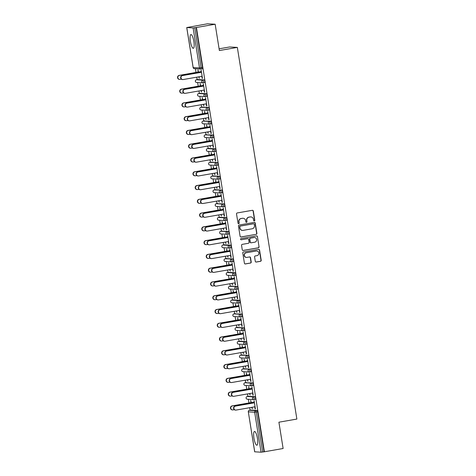 <?xml version="1.0" encoding="UTF-8"?>
<svg xmlns="http://www.w3.org/2000/svg" width="476" height="476" viewBox="0 0 476 476"><rect width="100%" height="100%" fill="white"/><g stroke="black" fill="none" stroke-linecap="round" stroke-linejoin="round"><path stroke-width="0.71" d="M254.303 220.947A0.613 0.595 93.2 0 0 254.791 220.239L253.315 211.035A0.881 0.851 93.2 0 0 252.34 210.315L237.226 212.95A0.881 0.851 93.2 0 0 236.524 213.962L238 223.167A0.613 0.595 93.2 0 0 238.684 223.672A0.613 0.595 93.2 0 0 239.172 222.964L238.982 221.774A2.814 2.725 93.2 0 1 241.225 218.532L242.486 218.311A2.814 2.725 93.2 0 1 245.616 220.614L245.806 221.81A0.613 0.595 93.2 0 0 246.491 222.31A0.613 0.595 93.2 0 0 246.984 221.602L246.794 220.412A2.814 2.725 93.2 0 1 249.037 217.169L250.293 216.949A2.814 2.725 93.2 0 1 253.422 219.252L253.619 220.447A0.613 0.595 93.2 0 0 254.303 220.947M254.059 220.941A0.613 0.595 93.2 0 0 254.571 220.227L253.095 211.023A0.881 0.851 93.2 0 0 252.417 210.303M238.44 223.666A0.613 0.595 93.2 0 0 238.952 222.952L238.982 221.774M246.253 222.304A0.613 0.595 93.2 0 0 246.758 221.59L246.794 220.412M257.451 438.438A6.985 1.708 -99.9 0 0 254.505 431.458A6.985 1.708 -99.9 0 0 253.958 438.241A6.985 1.708 -99.9 0 0 256.903 445.221A6.985 1.708 -99.9 0 0 257.451 438.438M193.875 41.525A6.985 1.708 -99.9 0 0 190.93 34.552A6.985 1.708 -99.9 0 0 190.382 41.329A6.985 1.708 -99.9 0 0 193.327 48.308A6.985 1.708 -99.9 0 0 193.875 41.525M255.291 261.33A0.881 0.851 93.2 0 0 256.267 262.05L260.509 261.306A0.881 0.851 93.2 0 0 261.205 260.295L259.569 250.073A0.881 0.851 93.2 0 0 258.593 249.353L243.48 251.988A0.881 0.851 93.2 0 0 242.778 253L244.414 263.228A0.881 0.851 93.2 0 0 245.396 263.948L250.513 263.05A0.881 0.851 93.2 0 0 251.215 262.038L250.513 257.665A0.881 0.851 93.2 0 0 249.537 256.945L246.996 257.385A2.35 2.279 93.2 0 1 244.355 255.201A2.35 2.279 93.2 0 1 246.253 252.75L256.201 251.013A2.35 2.279 93.2 0 1 258.849 253.196A2.35 2.279 93.2 0 1 256.945 255.648L255.291 255.939A0.881 0.851 93.2 0 0 254.589 256.951L255.291 261.33M186.77 27.566L193.179 67.562L199.509 67.913L193.107 27.923L186.729 27.554L207.482 23.8L215.164 24.228L219.376 50.539L237.34 47.404L296.869 419.064L278.906 422.2L283.119 448.505L264.388 451.778L196.427 27.501L194.726 27.721L201.128 67.711L202.496 67.473L196.094 27.477M215.164 24.228L196.427 27.501M256.189 234.359A0.881 0.851 93.2 0 0 256.891 233.347L255.255 223.119A0.881 0.851 93.2 0 0 254.273 222.399L239.16 225.035A0.881 0.851 93.2 0 0 238.458 226.052L240.1 236.274A0.881 0.851 93.2 0 0 241.076 236.994L255.969 234.347A0.881 0.851 93.2 0 0 256.665 233.335L255.029 223.107A0.881 0.851 93.2 0 0 254.351 222.393M257.409 236.596L259.051 246.824A0.881 0.851 93.2 0 1 258.349 247.835L243.236 250.471A0.881 0.851 93.2 0 1 242.254 249.751L241.558 245.372A0.881 0.851 93.2 0 1 242.254 244.361L248.389 243.29A0.881 0.851 93.2 0 0 249.085 242.278L248.621 239.374A0.881 0.851 93.2 0 0 247.645 238.655L241.261 239.767A0.613 0.595 93.2 0 1 240.57 239.196A0.613 0.595 93.2 0 1 241.07 238.553L256.433 235.876A0.881 0.851 93.2 0 1 257.409 236.596L259.051 246.824M237.34 47.404L229.658 46.975L219.097 48.814M193.107 27.923L194.726 27.721M264.388 451.778L261.062 452.2L254.725 451.807M250.114 410.175L249.716 407.694M248.96 402.958L248.365 399.257M247.907 396.407L247.514 393.926M246.752 389.19L246.157 385.489M245.705 382.633L245.307 380.151M244.545 375.415L243.956 371.714M243.498 368.864L243.099 366.383M242.344 361.647L241.749 357.94M241.29 355.09L240.892 352.609M240.136 347.873L239.541 344.172M239.083 341.322L238.69 338.835M237.929 334.104L237.334 330.398M236.881 327.548L236.483 325.066M235.721 320.33L235.132 316.629M234.674 313.773L234.275 311.292M233.52 306.556L232.925 302.855M232.466 300.005L232.068 297.524M231.312 292.788L230.717 289.081M230.259 286.231L229.866 283.75M229.105 279.013L228.51 275.312M228.058 272.462L227.659 269.981M226.897 265.245L226.308 261.538M225.85 258.688L225.451 256.207M224.696 251.471L224.101 247.77M223.643 244.914L223.244 242.433M222.488 237.697L221.893 233.996M221.435 231.146L221.042 228.664M220.281 223.928L219.692 220.227M219.234 217.371L218.835 214.89M218.073 210.154L217.484 206.453M217.026 203.603L216.628 201.122M215.872 196.386L215.277 192.679M214.819 189.829L214.42 187.348M213.665 182.611L213.07 178.911M212.617 176.06L212.219 173.573M211.457 168.843L210.868 165.136M210.41 162.286L210.011 159.805M209.256 155.069L208.661 151.368M208.202 148.512L207.804 146.031M207.048 141.295L206.453 137.594M205.995 134.744L205.602 132.263M204.841 127.526L204.246 123.819M203.793 120.969L203.395 118.488M202.633 113.752L202.044 110.051M201.586 107.201L201.187 104.72M200.432 99.984L199.837 96.277M199.379 93.427L198.98 90.946M198.224 86.21L197.629 82.509M197.171 79.653L196.778 77.171M196.017 72.435L195.422 68.734M198.07 72.078L198.004 69.889L198.361 72.096M201.211 72.316L201.14 70.061L202.473 78.385M198.825 76.814L199.337 78.207M199.057 78.26L199.105 76.767M201.848 76.291L202.193 78.433M254.892 396.651A1.345 0.327 80.1 0 1 255.439 397.995A1.345 0.327 80.1 0 1 255.332 399.299A1.345 0.327 80.1 0 1 255.315 399.299L253.982 399.531A1.345 0.327 80.1 0 1 253.946 399.537A1.345 1.303 93.2 0 1 253.66 399.554A1.345 1.345 0 0 0 253.964 399.537A1.345 0.327 80.1 0 0 254.071 398.233A1.345 0.327 -99.9 0 0 253.524 396.889L254.892 396.651L248.555 396.294L247.187 396.532L253.524 396.889A1.345 1.303 -86.8 0 0 252.453 398.436A1.345 1.303 93.2 0 0 253.66 399.554L247.324 399.197A1.345 1.303 93.2 0 1 246.116 398.085A1.345 1.303 -86.8 0 1 247.187 396.532A1.345 0.327 80.1 0 0 247.169 396.538A1.345 0.327 80.1 0 1 247.169 396.538A1.345 1.345 0 0 0 247.324 399.197M247.169 396.538L248.537 396.294A1.345 0.327 80.1 0 1 248.537 396.294A1.345 0.327 80.1 0 1 248.555 396.294M250.763 410.068L249.394 410.306A1.345 0.327 80.1 0 0 249.376 410.306A1.345 0.327 80.1 0 1 249.376 410.306L250.745 410.068A1.345 0.327 80.1 0 1 250.745 410.068A1.345 0.327 80.1 0 1 250.763 410.068L257.099 410.419A1.345 0.327 80.1 0 1 257.647 411.764L256.278 412.002L262.681 451.998M264.049 451.754L257.647 411.764M202.496 67.473A1.345 0.327 80.1 0 1 202.395 68.776A1.345 0.327 80.1 0 1 202.371 68.776L201.045 69.008M249.561 393.569L250.084 395.026L249.84 393.515M249.097 388.85L248.74 386.637L248.805 388.832M251.947 389.065L251.875 386.815L253.208 395.134M252.583 393.039L252.929 395.181M244.111 368.757A1.345 0.327 80.1 0 1 244.129 368.751A1.345 0.327 80.1 0 1 244.146 368.751L250.477 369.108A1.345 0.327 80.1 0 1 251.025 370.447A1.345 0.327 80.1 0 1 250.923 371.756A1.345 0.327 80.1 0 1 250.906 371.756L249.573 371.988M245.152 366.026L245.67 367.484L245.432 365.973M244.682 361.302L244.039 359.077L244.39 361.29M247.532 361.522L247.46 359.273L248.793 367.591M248.169 365.497L248.514 367.639M239.696 341.215A1.345 0.327 80.1 0 1 239.714 341.209L246.068 341.566A1.345 0.327 80.1 0 1 246.616 342.904A1.345 0.327 80.1 0 1 246.508 344.213A1.345 0.327 80.1 0 1 246.491 344.213L245.158 344.445M238.327 341.453A1.345 0.327 80.1 0 1 238.345 341.447A1.345 1.345 0 0 0 238.5 344.112A1.345 1.303 93.2 0 1 237.292 342.994A1.345 1.303 -86.8 0 1 238.363 341.447L239.714 341.209A1.345 0.327 80.1 0 1 239.731 341.209L238.363 341.447L244.7 341.804L246.068 341.566M240.737 338.478L241.261 339.935L241.017 338.43M240.273 333.759L239.916 331.552L239.981 333.741M243.123 333.979L243.052 331.724L244.384 340.048M243.76 337.954L244.105 340.096M241.653 314.017A1.345 0.327 80.1 0 1 242.207 315.362A1.345 0.327 80.1 0 1 242.1 316.665A1.345 0.327 80.1 0 1 242.082 316.671L240.749 316.903A1.345 0.327 80.1 0 1 240.713 316.909A1.345 1.303 93.2 0 1 240.422 316.921A1.345 1.345 0 0 0 240.731 316.903A1.345 0.327 80.1 0 0 240.838 315.6A1.345 0.327 -99.9 0 0 240.285 314.261L241.653 314.017L233.954 313.904L240.285 314.261A1.345 1.303 -86.8 0 0 239.214 315.808A1.345 1.303 93.2 0 0 240.422 316.921L234.091 316.57A1.345 1.303 93.2 0 1 232.883 315.451A1.345 1.303 -86.8 0 1 233.954 313.904A1.345 0.327 80.1 0 0 233.936 313.904A1.345 1.345 0 0 0 234.091 316.57M236.328 310.935L236.846 312.393L236.608 310.887M235.858 306.217L235.507 304.009L235.566 306.199M238.714 306.437L238.637 304.182L239.969 312.506M239.345 310.411L239.69 312.553M230.872 286.13A1.345 0.327 80.1 0 1 230.89 286.124A1.345 0.327 80.1 0 1 230.908 286.124L237.244 286.475A1.345 0.327 80.1 0 1 237.792 287.819A1.345 0.327 80.1 0 1 237.685 289.122A1.345 0.327 80.1 0 1 237.667 289.122L236.334 289.354M231.913 283.393L232.437 284.85L232.193 283.345M231.449 278.674L231.092 276.467L231.157 278.656M234.299 278.894L234.228 276.639L235.56 284.963M234.936 282.863L235.281 285.011M226.463 258.581A1.345 0.327 80.1 0 1 226.481 258.581L232.835 258.932A1.345 0.327 80.1 0 1 233.383 260.277A1.345 0.327 80.1 0 1 233.276 261.58A1.345 0.327 80.1 0 1 233.258 261.58L231.925 261.812M225.089 258.825A1.345 0.327 80.1 0 1 225.112 258.819A1.345 1.345 0 0 0 225.267 261.479A1.345 1.303 93.2 0 1 224.059 260.366A1.345 1.303 -86.8 0 1 225.13 258.819L226.481 258.581A1.345 0.327 80.1 0 1 226.499 258.575L225.13 258.819L232.835 258.932M227.504 255.85L228.022 257.308L227.784 255.802M227.034 251.132L226.683 248.918L226.743 251.114M229.89 251.352L229.813 249.097L231.146 257.415M230.527 255.32L230.866 257.468M228.42 231.39A1.345 0.327 80.1 0 1 228.968 232.734A1.345 0.327 80.1 0 1 228.861 234.037A1.345 0.327 80.1 0 1 228.843 234.037L227.51 234.269A1.345 0.327 80.1 0 1 227.474 234.275A1.345 1.303 93.2 0 1 227.189 234.293A1.345 1.345 0 0 0 227.492 234.275A1.345 0.327 80.1 0 0 227.599 232.972A1.345 0.327 -99.9 0 0 227.052 231.628L228.42 231.39L220.715 231.271L227.052 231.628A1.345 1.303 -86.8 0 0 225.981 233.175A1.345 1.303 93.2 0 0 227.189 234.293L220.852 233.936A1.345 1.303 93.2 0 1 219.644 232.823A1.345 1.303 -86.8 0 1 220.715 231.271A1.345 0.327 80.1 0 0 220.697 231.276A1.345 0.327 80.1 0 1 220.697 231.276A1.345 1.345 0 0 0 220.852 233.936M220.697 231.276L222.066 231.033A1.345 0.327 80.1 0 1 222.066 231.033A1.345 0.327 80.1 0 1 222.084 231.033M223.089 228.307L223.613 229.765L223.369 228.254M222.625 223.589L221.977 221.358L222.334 223.571M225.475 223.803L225.404 221.554L226.737 229.872M226.112 227.778L226.457 229.92M224.012 203.847A1.345 0.327 80.1 0 1 224.559 205.186A1.345 0.327 80.1 0 1 224.452 206.495A1.345 0.327 80.1 0 1 224.434 206.495L223.101 206.727A1.345 0.327 80.1 0 1 223.065 206.733A1.345 1.303 93.2 0 1 222.78 206.751A1.345 1.345 0 0 0 223.083 206.733A1.345 0.327 80.1 0 0 223.19 205.43A1.345 0.327 -99.9 0 0 222.643 204.085L224.012 203.847L216.306 203.728L222.643 204.085A1.345 1.303 -86.8 0 0 221.572 205.632A1.345 1.303 93.2 0 0 222.78 206.751L216.443 206.394A1.345 1.303 93.2 0 1 215.235 205.275A1.345 1.303 -86.8 0 1 216.306 203.728A1.345 0.327 80.1 0 0 216.288 203.728A1.345 1.345 0 0 0 216.443 206.394M216.265 203.734A1.345 0.327 80.1 0 1 216.288 203.728L217.657 203.49A1.345 0.327 80.1 0 1 217.657 203.49A1.345 0.327 80.1 0 1 217.675 203.49M218.68 200.759L219.198 202.223L218.96 200.711M218.21 196.041L217.568 193.815L217.919 196.029M221.066 196.261L220.989 194.012L222.322 202.33M221.703 200.235L222.042 202.377M213.224 175.953A1.345 0.327 80.1 0 1 213.242 175.947L219.597 176.304A1.345 0.327 80.1 0 1 220.144 177.643A1.345 0.327 80.1 0 1 220.043 178.946A1.345 0.327 80.1 0 1 220.019 178.952L218.692 179.184M211.856 176.191A1.345 0.327 80.1 0 1 211.874 176.185A1.345 1.345 0 0 0 212.028 178.851A1.345 1.303 93.2 0 1 210.82 177.732A1.345 1.303 -86.8 0 1 211.891 176.185L213.242 175.947A1.345 0.327 80.1 0 1 213.26 175.947L211.891 176.185L219.597 176.304M214.265 173.216L214.789 174.674L214.545 173.169M213.801 168.498L213.153 166.273L213.51 168.48M216.651 168.718L216.58 166.463L217.913 174.787M217.288 172.693L217.633 174.835M208.815 148.411A1.345 0.327 80.1 0 1 208.833 148.405L215.188 148.756A1.345 0.327 80.1 0 1 215.735 150.101A1.345 0.327 80.1 0 1 215.628 151.404A1.345 0.327 80.1 0 1 215.61 151.404L214.277 151.642M207.441 148.649A1.345 0.327 80.1 0 1 207.465 148.643A1.345 1.345 0 0 0 207.619 151.309A1.345 1.303 93.2 0 1 206.411 150.19A1.345 1.303 -86.8 0 1 207.482 148.643L208.833 148.405A1.345 0.327 80.1 0 1 208.851 148.405L207.482 148.643L213.819 149L215.188 148.756M209.856 145.674L210.38 147.132L210.136 145.626M209.386 140.956L209.035 138.748L209.095 140.938M212.242 141.176L212.165 138.921L213.498 147.245M212.879 145.15L213.218 147.292M210.773 121.213A1.345 0.327 80.1 0 1 211.32 122.558A1.345 0.327 80.1 0 1 211.219 123.861A1.345 0.327 80.1 0 1 211.195 123.861L209.868 124.093A1.345 0.327 80.1 0 1 209.827 124.099A1.345 1.303 93.2 0 1 209.541 124.117A1.345 1.345 0 0 0 209.851 124.099A1.345 0.327 80.1 0 0 209.952 122.796A1.345 0.327 -99.9 0 0 209.404 121.451L210.773 121.213L203.068 121.1L209.404 121.451A1.345 1.303 -86.8 0 0 208.333 123.004A1.345 1.303 93.2 0 0 209.541 124.117L203.204 123.766A1.345 1.303 93.2 0 1 201.997 122.647A1.345 1.303 -86.8 0 1 203.068 121.1A1.345 0.327 80.1 0 0 203.05 121.1A1.345 0.327 80.1 0 1 203.05 121.1A1.345 1.345 0 0 0 203.204 123.766M203.05 121.1L204.418 120.862A1.345 0.327 80.1 0 1 204.418 120.862A1.345 0.327 80.1 0 1 204.436 120.862M205.442 118.131L205.965 119.589L205.727 118.084M204.977 113.413L204.62 111.2L204.686 113.395M207.828 113.633L207.756 111.378L209.089 119.702M208.464 117.602L208.809 119.75M199.991 93.32A1.345 0.327 80.1 0 1 200.009 93.32A1.345 0.327 80.1 0 1 200.027 93.314L206.364 93.671A1.345 0.327 80.1 0 1 206.911 95.016A1.345 0.327 80.1 0 1 206.804 96.319A1.345 0.327 80.1 0 1 206.786 96.319L205.453 96.551M201.033 90.589L201.556 92.046L201.312 90.541M200.563 85.87L200.212 83.657L200.271 85.853M203.419 86.091L203.347 83.835L204.68 92.154M204.055 90.059L204.394 92.207M197.784 79.551A1.345 0.327 80.1 0 1 197.802 79.546L204.156 79.897A1.345 0.327 80.1 0 1 204.704 81.241A1.345 0.327 80.1 0 1 204.597 82.544A1.345 0.327 80.1 0 1 204.579 82.55L203.246 82.782M196.415 79.789A1.345 0.327 80.1 0 1 196.433 79.784A1.345 1.345 0 0 0 196.588 82.449A1.345 1.303 93.2 0 1 195.38 81.331A1.345 1.303 -86.8 0 1 196.451 79.784L197.802 79.546A1.345 0.327 80.1 0 1 197.82 79.546L196.451 79.784L202.788 80.141L204.156 79.897M205.62 99.859L205.549 97.604L206.881 105.928M206.257 103.833L206.602 105.975M203.24 104.357L203.758 105.815L203.52 104.309M202.77 99.639L202.127 97.413L202.478 99.627M202.235 107.088L200.866 107.326A1.345 0.327 80.1 0 0 200.848 107.326L202.217 107.088A1.345 0.327 80.1 0 1 202.217 107.088A1.345 0.327 80.1 0 1 202.235 107.088L208.565 107.445A1.345 0.327 80.1 0 1 209.113 108.784A1.345 0.327 80.1 0 1 209.012 110.093A1.345 0.327 80.1 0 1 208.994 110.093L207.661 110.325M210.035 127.401L209.964 125.152L211.296 133.47M210.672 131.376L211.017 133.518M207.649 131.906L208.173 133.363L207.929 131.852M207.185 127.181L206.536 124.956L206.893 127.169M212.98 134.988A1.345 0.327 80.1 0 1 213.528 136.332A1.345 0.327 80.1 0 1 213.421 137.635A1.345 0.327 80.1 0 1 213.403 137.635L212.07 137.867A1.345 0.327 80.1 0 1 212.034 137.873A1.345 1.303 93.2 0 1 211.749 137.891A1.345 1.345 0 0 0 212.052 137.873A1.345 0.327 80.1 0 0 212.159 136.57A1.345 0.327 -99.9 0 0 211.612 135.226L212.98 134.988L205.275 134.869L211.612 135.226A1.345 1.303 -86.8 0 0 210.541 136.773A1.345 1.303 93.2 0 0 211.749 137.891L205.412 137.534A1.345 1.303 93.2 0 1 204.204 136.416A1.345 1.303 -86.8 0 1 205.275 134.869A1.345 0.327 80.1 0 0 205.257 134.869A1.345 1.345 0 0 0 205.412 137.534M214.444 154.944L214.373 152.695L215.705 161.013M215.081 158.919L215.426 161.066M212.064 159.448L212.582 160.906L212.344 159.4M211.594 154.73L211.243 152.516L211.302 154.712M211.023 162.179A1.345 0.327 80.1 0 1 211.041 162.173L217.389 162.53A1.345 0.327 80.1 0 1 217.937 163.875A1.345 0.327 80.1 0 1 217.835 165.178A1.345 0.327 80.1 0 1 217.818 165.178L216.485 165.41M209.648 162.423A1.345 0.327 80.1 0 1 209.672 162.417A1.345 1.345 0 0 0 209.827 165.077A1.345 1.303 93.2 0 1 208.619 163.964A1.345 1.303 -86.8 0 1 209.69 162.411L211.041 162.173A1.345 0.327 80.1 0 1 211.058 162.173L209.69 162.411L217.389 162.53M218.859 182.492L218.787 180.237L220.12 188.555M219.495 186.461L219.841 188.609M216.473 186.991L216.996 188.448L216.753 186.943M216.003 182.272L215.652 180.059L215.717 182.254M215.432 189.728A1.345 0.327 80.1 0 1 215.45 189.722A1.345 0.327 80.1 0 1 215.467 189.716L221.804 190.073A1.345 0.327 80.1 0 1 222.351 191.417A1.345 0.327 80.1 0 1 222.244 192.72A1.345 0.327 80.1 0 1 222.227 192.72L220.894 192.953M223.268 210.035L223.196 207.78L224.529 216.104M223.904 214.01L224.25 216.152M220.888 214.533L221.405 215.991L221.167 214.486M220.418 209.815L219.775 207.59L220.126 209.797M226.213 217.615A1.345 0.327 80.1 0 1 226.76 218.96A1.345 0.327 80.1 0 1 226.659 220.263A1.345 0.327 80.1 0 1 226.641 220.263L225.309 220.495A1.345 0.327 80.1 0 1 225.273 220.507A1.345 1.303 93.2 0 1 224.981 220.519A1.345 1.345 0 0 0 225.291 220.501A1.345 0.327 80.1 0 0 225.392 219.198A1.345 0.327 -99.9 0 0 224.845 217.853L226.213 217.615L219.882 217.264L218.514 217.502L224.845 217.853A1.345 1.303 -86.8 0 0 223.774 219.406A1.345 1.303 93.2 0 0 224.981 220.519L218.651 220.168A1.345 1.303 93.2 0 1 217.443 219.049A1.345 1.303 -86.8 0 1 218.514 217.502A1.345 0.327 80.1 0 0 218.49 217.502A1.345 0.327 80.1 0 1 218.49 217.502A1.345 1.345 0 0 0 218.651 220.168M218.49 217.502L219.858 217.264A1.345 0.327 80.1 0 1 219.858 217.264A1.345 0.327 80.1 0 1 219.882 217.264M227.683 237.578L227.611 235.322L228.944 243.647M228.319 241.552L228.659 243.694M225.297 242.076L225.82 243.534L225.576 242.028M224.827 237.357L224.476 235.15L224.541 237.34M224.255 244.813A1.345 0.327 80.1 0 1 224.273 244.807L230.628 245.158A1.345 0.327 80.1 0 1 231.175 246.503A1.345 0.327 80.1 0 1 231.068 247.806A1.345 0.327 80.1 0 1 231.05 247.812L229.718 248.044M222.905 245.045A1.345 0.327 80.1 0 1 222.923 245.045A1.345 1.345 0 0 0 223.06 247.71A1.345 1.303 93.2 0 1 221.852 246.592A1.345 1.303 -86.8 0 1 222.923 245.045L224.273 244.807A1.345 0.327 80.1 0 1 224.291 244.807L222.923 245.045L229.259 245.402L230.628 245.158M232.092 265.12L232.02 262.865L233.353 271.189M232.728 269.095L233.073 271.237M229.706 269.618L230.229 271.076L229.991 269.571M229.242 264.9L228.599 262.675L228.95 264.888M228.664 272.355A1.345 0.327 80.1 0 1 228.682 272.349A1.345 0.327 80.1 0 1 228.706 272.349L235.037 272.706A1.345 0.327 80.1 0 1 235.584 274.045A1.345 0.327 80.1 0 1 235.483 275.354A1.345 0.327 80.1 0 1 235.465 275.354L234.132 275.586M236.507 292.663L236.435 290.414L237.768 298.732M237.143 296.637L237.482 298.779M234.121 297.167L234.644 298.625L234.4 297.113M233.651 292.442L233.008 290.217L233.359 292.431M239.452 300.249A1.345 0.327 80.1 0 1 239.999 301.594A1.345 0.327 80.1 0 1 239.892 302.897A1.345 0.327 80.1 0 1 239.874 302.897L238.541 303.129A1.345 0.327 80.1 0 1 238.506 303.135A1.345 1.303 93.2 0 1 238.22 303.152A1.345 1.345 0 0 0 238.524 303.135A1.345 0.327 80.1 0 0 238.631 301.832A1.345 0.327 -99.9 0 0 238.083 300.487L239.452 300.249L233.115 299.892L231.747 300.13L238.083 300.487A1.345 1.303 -86.8 0 0 237.012 302.034A1.345 1.303 93.2 0 0 238.22 303.152L231.883 302.795A1.345 1.303 93.2 0 1 230.676 301.677A1.345 1.303 -86.8 0 1 231.747 300.13A1.345 0.327 80.1 0 0 231.729 300.13A1.345 1.345 0 0 0 231.883 302.795M240.915 320.211L240.844 317.956L242.177 326.274M241.552 324.18L241.897 326.328M238.53 324.709L239.053 326.167L238.815 324.662M238.065 319.991L237.708 317.778L237.774 319.973M236.12 327.684A1.345 0.327 80.1 0 1 236.138 327.678L237.506 327.434A1.345 0.327 80.1 0 1 237.506 327.434A1.345 0.327 80.1 0 1 237.53 327.434L243.861 327.791A1.345 0.327 80.1 0 1 244.408 329.136A1.345 0.327 80.1 0 1 244.307 330.439A1.345 0.327 80.1 0 1 244.283 330.439L242.956 330.671M245.33 347.754L245.259 345.499L246.592 353.823M245.967 351.722L246.306 353.87M242.944 352.252L243.468 353.71L243.224 352.204M242.474 347.534L242.123 345.32L242.183 347.516M241.903 354.989A1.345 0.327 80.1 0 1 241.921 354.983L248.276 355.334A1.345 0.327 80.1 0 1 248.823 356.679A1.345 0.327 80.1 0 1 248.716 357.982A1.345 0.327 80.1 0 1 248.698 357.982L247.365 358.214M240.529 355.227A1.345 0.327 80.1 0 1 240.553 355.221A1.345 1.345 0 0 0 240.707 357.887A1.345 1.303 93.2 0 1 239.499 356.768A1.345 1.303 -86.8 0 1 240.57 355.221L241.921 354.983A1.345 0.327 80.1 0 1 241.939 354.977L240.57 355.221L248.276 355.334M249.739 375.296L249.668 373.041L251.001 381.365M250.376 379.271L250.721 381.413M247.353 379.794L247.877 381.252L247.639 379.747M246.889 375.076L246.241 372.851L246.598 375.058M252.685 382.877A1.345 0.327 80.1 0 1 253.232 384.221A1.345 0.327 80.1 0 1 253.131 385.524A1.345 0.327 80.1 0 1 253.107 385.524L251.78 385.756A1.345 0.327 80.1 0 1 251.739 385.768A1.345 1.303 93.2 0 1 251.453 385.78A1.345 1.345 0 0 0 251.762 385.762A1.345 0.327 80.1 0 0 251.863 384.459A1.345 0.327 -99.9 0 0 251.316 383.115L252.685 382.877L244.979 382.763L251.316 383.115A1.345 1.303 -86.8 0 0 250.245 384.667A1.345 1.303 93.2 0 0 251.453 385.78L245.116 385.429A1.345 1.303 93.2 0 1 243.908 384.31A1.345 1.303 -86.8 0 1 244.979 382.763A1.345 0.327 80.1 0 0 244.961 382.763A1.345 1.345 0 0 0 245.116 385.429M254.154 402.839L254.077 400.584L255.41 408.908M254.791 406.813L255.13 408.955M251.768 407.337L252.292 408.795L252.048 407.289M251.298 402.619L250.656 400.393L251.007 402.601M250.894 216.913L250.673 216.901A2.814 2.725 93.2 0 0 250.073 216.937L250.293 216.949M246.568 220.4A2.814 2.725 93.2 0 1 248.811 217.157L250.073 216.937M243.087 218.276L242.861 218.264A2.814 2.725 93.2 0 0 242.26 218.3L242.486 218.311M238.762 221.762A2.814 2.725 93.2 0 1 241.005 218.52L242.26 218.3M240.779 236.994A0.881 0.851 93.2 0 0 240.856 236.983L255.969 234.347M254.232 224.279A0.613 0.595 93.2 0 0 253.547 223.774L240.279 226.088A0.613 0.595 93.2 0 0 239.791 226.796L239.993 228.058A2.814 2.725 93.2 0 0 243.123 230.36L252.191 228.778A2.814 2.725 93.2 0 0 254.434 225.535L254.232 224.279M253.678 223.768L253.452 223.756A0.613 0.595 93.2 0 0 253.321 223.762L253.547 223.774M242.522 230.396L242.296 230.384A2.814 2.725 93.2 0 1 239.767 228.046L239.565 226.784A0.613 0.595 93.2 0 1 240.059 226.076L253.321 223.762M242.939 250.465A0.881 0.851 93.2 0 0 243.01 250.459L258.123 247.823A0.881 0.851 93.2 0 0 258.825 246.806M247.829 238.643L247.609 238.631A0.881 0.851 93.2 0 0 247.419 238.643L241.261 239.767M254.743 242.183A2.35 2.279 93.2 0 0 254.505 237.518A2.35 2.279 93.2 0 0 254.005 237.548L250.501 238.161A0.881 0.851 93.2 0 0 249.799 239.172L250.263 242.076A0.881 0.851 93.2 0 0 251.239 242.796L254.743 242.183M254.505 237.518L254.285 237.506A2.35 2.279 93.2 0 0 253.779 237.536L254.005 237.548M251.054 242.808L250.828 242.79A0.881 0.851 93.2 0 1 250.037 242.064L249.573 239.16A0.881 0.851 93.2 0 1 250.275 238.143L253.779 237.536M257.189 236.584A0.881 0.851 93.2 0 0 256.51 235.864M256.707 250.983L256.481 250.971A2.35 2.279 93.2 0 0 255.981 251.001L256.201 251.013M246.497 257.415L246.27 257.403A2.35 2.279 93.2 0 1 246.032 252.738L255.981 251.001M245.092 263.942A0.881 0.851 93.2 0 0 245.17 263.93L250.293 263.038A0.881 0.851 93.2 0 0 250.995 262.026L250.293 257.653A0.881 0.851 93.2 0 0 249.614 256.933M255.969 262.044A0.881 0.851 93.2 0 0 256.04 262.038L260.283 261.294A0.881 0.851 93.2 0 0 260.985 260.283L259.349 250.061A0.881 0.851 93.2 0 0 258.664 249.341M179.63 79.397L179.339 79.379A2.017 1.952 -86.8 0 1 179.131 75.386L179.422 75.398A2.017 1.952 93.2 0 0 179.63 79.397A2.017 1.952 93.2 0 0 180.059 79.373L181.368 79.147M201.098 71.62L179.422 75.398M198.349 72.031L179.131 75.386M182.742 79.569L182.451 79.557A2.017 1.952 -86.8 0 1 182.243 75.559L182.534 75.577A2.017 1.952 93.2 0 0 182.742 79.569A2.017 1.952 93.2 0 0 183.171 79.546L202.127 76.237M182.243 75.559L201.199 72.251M182.534 75.577L201.491 72.269M181.832 93.171L181.54 93.153A2.017 1.952 -86.8 0 1 181.338 89.155L181.63 89.173A2.017 1.952 93.2 0 0 181.832 93.171A2.017 1.952 93.2 0 0 182.266 93.147L183.575 92.915M203.306 85.388L181.63 89.173M200.557 85.805L181.338 89.155M184.039 106.939L183.748 106.927A2.017 1.952 -86.8 0 1 183.546 102.929L183.837 102.941A2.017 1.952 93.2 0 0 184.039 106.939A2.017 1.952 93.2 0 0 184.474 106.916L185.783 106.689M205.513 99.163L183.837 102.941M202.758 99.573L183.546 102.929M186.247 120.714L185.955 120.696A2.017 1.952 -86.8 0 1 185.747 116.697L186.039 116.715A2.017 1.952 93.2 0 0 186.247 120.714A2.017 1.952 93.2 0 0 186.675 120.69L187.99 120.458M207.715 112.931L186.039 116.715M204.966 113.347L185.747 116.697M188.454 134.488L188.163 134.47A2.017 1.952 -86.8 0 1 187.955 130.472L188.246 130.489A2.017 1.952 93.2 0 0 188.454 134.488A2.017 1.952 93.2 0 0 188.883 134.458L190.192 134.232M209.922 126.705L188.246 130.489M207.173 127.116L187.955 130.472M190.656 148.256L190.364 148.238A2.017 1.952 -86.8 0 1 190.162 144.24L190.454 144.258A2.017 1.952 93.2 0 0 190.656 148.256A2.017 1.952 93.2 0 0 191.09 148.232L192.399 148M212.129 140.48L190.454 144.258M209.38 140.89L190.162 144.24M184.944 93.344L184.652 93.326A2.017 1.952 -86.8 0 1 184.45 89.327L184.742 89.345A2.017 1.952 93.2 0 0 184.944 93.344A2.017 1.952 93.2 0 0 185.378 93.32L204.335 90.012M184.45 89.327L203.407 86.025M184.742 89.345L203.698 86.037M187.151 107.118L186.86 107.1A2.017 1.952 -86.8 0 1 186.657 103.102L186.943 103.119A2.017 1.952 93.2 0 0 187.151 107.118A2.017 1.952 93.2 0 0 187.58 107.088L206.542 103.786M186.657 103.102L205.614 99.793M186.943 103.119L205.906 99.811M189.359 120.886L189.067 120.868A2.017 1.952 -86.8 0 1 188.859 116.876L189.15 116.888A2.017 1.952 93.2 0 0 189.359 120.886A2.017 1.952 93.2 0 0 189.787 120.862L208.744 117.554M188.859 116.876L207.816 113.568M189.15 116.888L208.107 113.585M191.56 134.66L191.275 134.643A2.017 1.952 -86.8 0 1 191.066 130.644L191.358 130.662A2.017 1.952 93.2 0 0 191.56 134.66A2.017 1.952 93.2 0 0 191.995 134.637L210.951 131.328M191.066 130.644L210.023 127.336M191.358 130.662L210.315 127.354M193.768 148.429L193.476 148.417A2.017 1.952 -86.8 0 1 193.274 144.418L193.565 144.436A2.017 1.952 93.2 0 0 193.768 148.429A2.017 1.952 93.2 0 0 194.202 148.405L213.159 145.097M193.274 144.418L212.231 141.11M193.565 144.436L212.522 141.128M192.863 162.03L192.572 162.013A2.017 1.952 -86.8 0 1 192.369 158.014L192.661 158.032A2.017 1.952 93.2 0 0 192.863 162.03A2.017 1.952 93.2 0 0 193.292 162.001L194.607 161.775M214.337 154.248L192.661 158.032M211.582 154.664L192.369 158.014M195.975 162.203L195.684 162.185A2.017 1.952 -86.8 0 1 195.481 158.187L195.767 158.205A2.017 1.952 93.2 0 0 195.975 162.203A2.017 1.952 93.2 0 0 196.404 162.179L215.36 158.871M195.481 158.187L214.438 154.884M195.767 158.205L214.73 154.896M195.071 175.799L194.779 175.787A2.017 1.952 -86.8 0 1 194.571 171.788L194.862 171.8A2.017 1.952 93.2 0 0 195.071 175.799A2.017 1.952 93.2 0 0 195.499 175.775L196.808 175.549M216.538 168.022L194.862 171.8M213.789 168.433L194.571 171.788M198.183 175.977L197.891 175.959A2.017 1.952 -86.8 0 1 197.683 171.961L197.974 171.979A2.017 1.952 93.2 0 0 198.183 175.977A2.017 1.952 93.2 0 0 198.611 175.947L217.568 172.645M197.683 171.961L216.639 168.653M197.974 171.979L216.931 168.671M197.278 189.573L196.987 189.555A2.017 1.952 -86.8 0 1 196.778 185.557L197.07 185.575A2.017 1.952 93.2 0 0 197.278 189.573A2.017 1.952 93.2 0 0 197.707 189.549L199.016 189.317M218.746 181.79L197.07 185.575M215.997 182.207L196.778 185.557M200.384 189.745L200.099 189.728A2.017 1.952 -86.8 0 1 199.89 185.735L200.182 185.747A2.017 1.952 93.2 0 0 200.384 189.745A2.017 1.952 93.2 0 0 200.818 189.722L219.775 186.413M199.89 185.735L218.847 182.427M200.182 185.747L219.138 182.439M199.48 203.341L199.188 203.329A2.017 1.952 -86.8 0 1 198.986 199.331L199.277 199.349A2.017 1.952 93.2 0 0 199.48 203.341A2.017 1.952 93.2 0 0 199.914 203.317L201.223 203.091M220.953 195.565L199.277 199.349M218.198 195.975L198.986 199.331M202.592 203.52L202.3 203.502A2.017 1.952 -86.8 0 1 202.098 199.504L202.389 199.521A2.017 1.952 93.2 0 0 202.592 203.52A2.017 1.952 93.2 0 0 203.026 203.496L221.983 200.188M202.098 199.504L221.054 196.195M202.389 199.521L221.346 196.213M201.687 217.115L201.396 217.098A2.017 1.952 -86.8 0 1 201.193 213.099L201.479 213.117A2.017 1.952 93.2 0 0 201.687 217.115A2.017 1.952 93.2 0 0 202.116 217.092L203.43 216.86M223.161 209.339L201.479 213.117M220.406 209.749L201.193 213.099M204.799 217.288L204.507 217.276A2.017 1.952 -86.8 0 1 204.299 213.278L204.591 213.29A2.017 1.952 93.2 0 0 204.799 217.288A2.017 1.952 93.2 0 0 205.227 217.264L224.184 213.956M204.299 213.278L223.262 209.97M204.591 213.29L223.547 209.987M203.895 230.89L203.603 230.872A2.017 1.952 -86.8 0 1 203.395 226.874L203.686 226.891A2.017 1.952 93.2 0 0 203.895 230.89A2.017 1.952 93.2 0 0 204.323 230.86L205.632 230.634M225.362 223.107L203.686 226.891M222.613 223.524L203.395 226.874M207.006 231.062L206.715 231.044A2.017 1.952 -86.8 0 1 206.507 227.046L206.798 227.064A2.017 1.952 93.2 0 0 207.006 231.062A2.017 1.952 93.2 0 0 207.435 231.038L226.392 227.73M206.507 227.046L225.463 223.738M206.798 227.064L225.755 223.756M206.096 244.658L205.81 244.64A2.017 1.952 -86.8 0 1 205.602 240.648L205.894 240.66A2.017 1.952 93.2 0 0 206.096 244.658A2.017 1.952 93.2 0 0 206.53 244.634L207.839 244.408M227.57 236.881L205.894 240.66M224.821 237.292L205.602 240.648M209.208 244.837L208.916 244.819A2.017 1.952 -86.8 0 1 208.714 240.82L209.006 240.838A2.017 1.952 93.2 0 0 209.208 244.837A2.017 1.952 93.2 0 0 209.642 244.807L228.599 241.499M208.714 240.82L227.671 237.512M209.006 240.838L227.962 237.53M208.304 258.432L208.012 258.414A2.017 1.952 -86.8 0 1 207.81 254.416L208.101 254.434A2.017 1.952 93.2 0 0 208.304 258.432A2.017 1.952 93.2 0 0 208.738 258.409L210.047 258.176M229.777 250.65L208.101 254.434M227.022 251.066L207.81 254.416M211.415 258.605L211.124 258.587A2.017 1.952 -86.8 0 1 210.922 254.589L211.213 254.606A2.017 1.952 93.2 0 0 211.415 258.605A2.017 1.952 93.2 0 0 211.85 258.581L230.806 255.273M210.922 254.589L229.878 251.286M211.213 254.606L230.17 251.298M210.511 272.201L210.219 272.189A2.017 1.952 -86.8 0 1 210.011 268.19L210.303 268.202A2.017 1.952 93.2 0 0 210.511 272.201A2.017 1.952 93.2 0 0 210.939 272.177L212.254 271.951M231.985 264.424L210.303 268.202M229.23 264.834L210.011 268.19M213.623 272.379L213.331 272.361A2.017 1.952 -86.8 0 1 213.123 268.363L213.415 268.381A2.017 1.952 93.2 0 0 213.623 272.379A2.017 1.952 93.2 0 0 214.051 272.349L233.008 269.047M213.123 268.363L232.086 265.055M213.415 268.381L232.371 265.072M212.718 285.975L212.427 285.957A2.017 1.952 -86.8 0 1 212.219 281.959L212.51 281.976A2.017 1.952 93.2 0 0 212.718 285.975A2.017 1.952 93.2 0 0 213.147 285.951L214.456 285.719M234.186 278.198L212.51 281.976M231.437 278.609L212.219 281.959M215.83 286.147L215.539 286.135A2.017 1.952 -86.8 0 1 215.33 282.137L215.622 282.149A2.017 1.952 93.2 0 0 215.83 286.147A2.017 1.952 93.2 0 0 216.259 286.124L235.215 282.815M215.33 282.137L234.287 278.829M215.622 282.149L234.579 278.847M214.92 299.749L214.628 299.731A2.017 1.952 -86.8 0 1 214.426 295.733L214.718 295.751A2.017 1.952 93.2 0 0 214.92 299.749A2.017 1.952 93.2 0 0 215.354 299.719L216.663 299.493M236.393 291.966L214.718 295.751M233.645 292.377L214.426 295.733M218.032 299.922L217.74 299.904A2.017 1.952 -86.8 0 1 217.538 295.905L217.829 295.923A2.017 1.952 93.2 0 0 218.032 299.922A2.017 1.952 93.2 0 0 218.466 299.898L237.423 296.59M217.538 295.905L236.495 292.597M217.829 295.923L236.786 292.615M217.127 313.517L216.836 313.5A2.017 1.952 -86.8 0 1 216.634 309.501L216.925 309.519A2.017 1.952 93.2 0 0 217.127 313.517A2.017 1.952 93.2 0 0 217.562 313.494L218.871 313.262M238.601 305.741L216.925 309.519M235.846 306.151L216.634 309.501M220.239 313.69L219.948 313.678A2.017 1.952 -86.8 0 1 219.745 309.68L220.037 309.697A2.017 1.952 93.2 0 0 220.239 313.69A2.017 1.952 93.2 0 0 220.668 313.666L239.63 310.358M219.745 309.68L238.702 306.371M220.037 309.697L238.994 306.389M219.335 327.292L219.043 327.274A2.017 1.952 -86.8 0 1 218.835 323.275L219.127 323.293A2.017 1.952 93.2 0 0 219.335 327.292A2.017 1.952 93.2 0 0 219.763 327.262L221.078 327.036M240.802 319.509L219.127 323.293M238.054 319.926L218.835 323.275M222.447 327.464L222.155 327.446A2.017 1.952 -86.8 0 1 221.947 323.448L222.238 323.466A2.017 1.952 93.2 0 0 222.447 327.464A2.017 1.952 93.2 0 0 222.875 327.44L241.832 324.132M221.947 323.448L240.904 320.146M222.238 323.466L241.195 320.158M221.542 341.06L221.251 341.048A2.017 1.952 -86.8 0 1 221.042 337.05L221.334 337.062A2.017 1.952 93.2 0 0 221.542 341.06A2.017 1.952 93.2 0 0 221.971 341.036L223.28 340.81M243.01 333.283L221.334 337.062M240.261 333.694L221.042 337.05M224.654 341.238L224.363 341.221A2.017 1.952 -86.8 0 1 224.154 337.222L224.446 337.24A2.017 1.952 93.2 0 0 224.654 341.238A2.017 1.952 93.2 0 0 225.083 341.209L244.039 337.906M224.154 337.222L243.111 333.914M224.446 337.24L243.403 333.932M223.744 354.834L223.452 354.816A2.017 1.952 -86.8 0 1 223.25 350.818L223.541 350.836A2.017 1.952 93.2 0 0 223.744 354.834A2.017 1.952 93.2 0 0 224.178 354.81L225.487 354.578M245.217 347.052L223.541 350.836M242.468 347.468L223.25 350.818M226.856 355.007L226.564 354.989A2.017 1.952 -86.8 0 1 226.362 350.996L226.653 351.008A2.017 1.952 93.2 0 0 226.856 355.007A2.017 1.952 93.2 0 0 227.29 354.983L246.247 351.675M226.362 350.996L245.319 347.688M226.653 351.008L245.61 347.7M225.951 368.602L225.66 368.591A2.017 1.952 -86.8 0 1 225.457 364.592L225.749 364.61A2.017 1.952 93.2 0 0 225.951 368.602A2.017 1.952 93.2 0 0 226.38 368.579L227.695 368.353M247.425 360.826L225.749 364.61M244.67 361.236L225.457 364.592M229.063 368.781L228.772 368.763A2.017 1.952 -86.8 0 1 228.569 364.765L228.855 364.783A2.017 1.952 93.2 0 0 229.063 368.781A2.017 1.952 93.2 0 0 229.491 368.757L248.454 365.449M228.569 364.765L247.526 361.457M228.855 364.783L247.817 361.474M228.159 382.377L227.867 382.359A2.017 1.952 -86.8 0 1 227.659 378.36L227.95 378.378A2.017 1.952 93.2 0 0 228.159 382.377A2.017 1.952 93.2 0 0 228.587 382.353L229.902 382.121M249.626 374.6L227.95 378.378M246.877 375.011L227.659 378.36M231.271 382.549L230.979 382.537A2.017 1.952 -86.8 0 1 230.771 378.539L231.062 378.551A2.017 1.952 93.2 0 0 231.271 382.549A2.017 1.952 93.2 0 0 231.699 382.525L250.656 379.217M230.771 378.539L249.727 375.231M231.062 378.551L250.019 375.249M230.366 396.151L230.075 396.133A2.017 1.952 -86.8 0 1 229.866 392.135L230.158 392.153A2.017 1.952 93.2 0 0 230.366 396.151A2.017 1.952 93.2 0 0 230.795 396.121L232.104 395.895M251.834 388.368L230.158 392.153M249.085 388.785L229.866 392.135M233.472 396.324L233.186 396.306A2.017 1.952 -86.8 0 1 232.978 392.307L233.27 392.325A2.017 1.952 93.2 0 0 233.472 396.324A2.017 1.952 93.2 0 0 233.906 396.3L252.863 392.992M232.978 392.307L251.935 388.999M233.27 392.325L252.226 389.017M232.568 409.919L232.276 409.901A2.017 1.952 -86.8 0 1 232.074 405.909L232.365 405.921A2.017 1.952 93.2 0 0 232.568 409.919A2.017 1.952 93.2 0 0 233.002 409.895L234.311 409.669M254.041 402.143L232.365 405.921M251.286 402.553L232.074 405.909M235.679 410.098L235.388 410.08A2.017 1.952 -86.8 0 1 235.186 406.082L235.477 406.099A2.017 1.952 93.2 0 0 235.679 410.098A2.017 1.952 93.2 0 0 236.114 410.068L255.071 406.76M235.186 406.082L254.142 402.773M235.477 406.099L254.434 402.791M193.173 67.521L193.179 67.562A1.345 1.303 93.2 0 0 194.386 68.675L200.717 69.032A1.345 1.303 93.2 0 0 201.003 69.014A1.345 0.327 80.1 0 0 201.027 69.014A1.345 0.327 80.1 0 0 201.128 67.711L199.509 67.913A1.345 1.303 93.2 0 0 200.717 69.032A1.345 1.345 0 0 0 201.027 69.014L202.395 68.776M261.062 452.2L254.66 412.21L248.323 411.853L254.725 451.843M257.099 410.419L255.731 410.663A1.345 1.303 -86.8 0 0 254.66 412.21L256.278 412.002A1.345 0.327 -99.9 0 0 255.731 410.663L249.394 410.306A1.345 1.303 -86.8 0 0 248.323 411.853L254.684 451.831M203.335 81.479A1.345 0.327 -99.9 0 0 202.788 80.141A1.345 1.303 -86.8 0 0 201.717 81.688A1.345 1.303 93.2 0 0 203.21 82.788A1.345 0.327 80.1 0 1 203.21 82.788A1.345 0.327 80.1 0 0 203.335 81.479M200.027 93.314L198.659 93.552L204.995 93.909L206.364 93.671M200.848 107.326A1.345 1.345 0 0 0 201.003 109.992A1.345 1.303 93.2 0 1 199.795 108.873A1.345 1.303 -86.8 0 1 200.866 107.326L208.565 107.445M215.467 189.716L214.099 189.96L221.804 190.073M228.706 272.349L227.338 272.587L233.668 272.944L235.037 272.706M230.908 286.124L229.539 286.362L237.244 286.475M237.53 327.434L236.161 327.672L243.861 327.791M244.146 368.751L242.778 368.989L250.477 369.108M205.543 95.254A1.345 0.327 -99.9 0 0 204.995 93.909A1.345 1.303 -86.8 0 0 203.924 95.456A1.345 1.303 93.2 0 0 205.418 96.557A1.345 0.327 80.1 0 1 205.418 96.557A1.345 0.327 80.1 0 0 205.543 95.254M198.795 96.217A1.345 1.303 93.2 0 1 197.588 95.105A1.345 1.303 -86.8 0 1 198.659 93.552A1.345 0.327 80.1 0 0 198.641 93.558A1.345 1.345 0 0 0 198.795 96.217L205.132 96.574A1.345 1.345 0 0 0 205.436 96.557L206.804 96.319M207.744 109.022A1.345 0.327 -99.9 0 0 207.197 107.683A1.345 1.303 -86.8 0 0 206.126 109.23A1.345 1.303 93.2 0 0 207.625 110.331A1.345 0.327 80.1 0 0 207.643 110.331A1.345 0.327 80.1 0 0 207.744 109.022M205.239 134.881A1.345 0.327 80.1 0 1 205.257 134.869L206.626 134.631M214.367 150.339A1.345 0.327 -99.9 0 0 213.819 149A1.345 1.303 -86.8 0 0 212.748 150.547A1.345 1.303 93.2 0 0 214.242 151.648A1.345 0.327 80.1 0 0 214.26 151.642A1.345 0.327 80.1 0 0 214.367 150.339M216.568 164.113A1.345 0.327 -99.9 0 0 216.021 162.768A1.345 1.303 -86.8 0 0 214.95 164.315A1.345 1.303 93.2 0 0 216.449 165.416A1.345 0.327 80.1 0 1 216.449 165.416A1.345 0.327 80.1 0 0 216.568 164.113M218.776 177.881A1.345 0.327 -99.9 0 0 218.228 176.542A1.345 1.303 -86.8 0 0 217.157 178.089A1.345 1.303 93.2 0 0 218.651 179.19A1.345 0.327 80.1 0 1 218.651 179.19A1.345 0.327 80.1 0 0 218.776 177.881M220.983 191.655A1.345 0.327 -99.9 0 0 220.436 190.311A1.345 1.303 -86.8 0 0 219.365 191.858A1.345 1.303 93.2 0 0 220.858 192.958A1.345 0.327 80.1 0 1 220.858 192.958A1.345 0.327 80.1 0 0 220.983 191.655M214.236 192.625A1.345 1.303 93.2 0 1 213.028 191.507A1.345 1.303 -86.8 0 1 214.099 189.96A1.345 0.327 80.1 0 0 214.081 189.96A1.345 1.345 0 0 0 214.236 192.625L220.572 192.976A1.345 1.345 0 0 0 220.876 192.958L222.244 192.72M229.807 246.741A1.345 0.327 -99.9 0 0 229.259 245.402A1.345 1.303 -86.8 0 0 228.188 246.949A1.345 1.303 93.2 0 0 229.682 248.05A1.345 0.327 80.1 0 0 229.7 248.05A1.345 0.327 80.1 0 0 229.807 246.741M232.014 260.515A1.345 0.327 -99.9 0 0 231.461 259.17A1.345 1.303 -86.8 0 0 230.39 260.717A1.345 1.303 93.2 0 0 231.889 261.818A1.345 0.327 80.1 0 1 231.889 261.818A1.345 0.327 80.1 0 0 232.014 260.515M234.216 274.283A1.345 0.327 -99.9 0 0 233.668 272.944A1.345 1.303 -86.8 0 0 232.597 274.491A1.345 1.303 93.2 0 0 234.097 275.592A1.345 0.327 80.1 0 1 234.097 275.592A1.345 0.327 80.1 0 0 234.216 274.283M227.474 275.253A1.345 1.303 93.2 0 1 226.267 274.134A1.345 1.303 -86.8 0 1 227.338 272.587A1.345 0.327 80.1 0 0 227.314 272.587A1.345 1.345 0 0 0 227.474 275.253L233.805 275.61A1.345 1.345 0 0 0 234.115 275.592L235.483 275.354M227.296 272.593A1.345 0.327 80.1 0 1 227.314 272.587L228.682 272.349M236.423 288.057A1.345 0.327 -99.9 0 0 235.876 286.713A1.345 1.303 -86.8 0 0 234.805 288.266A1.345 1.303 93.2 0 0 236.298 289.36A1.345 0.327 80.1 0 1 236.298 289.36A1.345 0.327 80.1 0 0 236.423 288.057M229.676 289.027A1.345 1.303 93.2 0 1 228.468 287.909A1.345 1.303 -86.8 0 1 229.539 286.362A1.345 0.327 80.1 0 0 229.521 286.362A1.345 1.345 0 0 0 229.676 289.027L236.013 289.378A1.345 1.345 0 0 0 236.316 289.36L237.685 289.122M229.503 286.368A1.345 0.327 80.1 0 1 229.521 286.362L230.89 286.124M231.705 300.142A1.345 0.327 80.1 0 1 231.729 300.13L233.097 299.892M243.04 329.374A1.345 0.327 -99.9 0 0 242.492 328.029A1.345 1.303 -86.8 0 0 241.421 329.576A1.345 1.303 93.2 0 0 242.915 330.677A1.345 0.327 80.1 0 0 242.939 330.677A1.345 0.327 80.1 0 0 243.04 329.374M236.298 330.338A1.345 1.303 93.2 0 1 235.09 329.225A1.345 1.303 -86.8 0 1 236.161 327.672A1.345 0.327 80.1 0 0 236.138 327.678A1.345 1.345 0 0 0 236.298 330.338L242.629 330.695A1.345 1.345 0 0 0 242.939 330.677L244.307 330.439M245.247 343.142A1.345 0.327 -99.9 0 0 244.7 341.804A1.345 1.303 -86.8 0 0 243.629 343.351A1.345 1.303 93.2 0 0 245.122 344.451A1.345 0.327 80.1 0 0 245.14 344.451A1.345 0.327 80.1 0 0 245.247 343.142M247.455 356.917A1.345 0.327 -99.9 0 0 246.907 355.572A1.345 1.303 -86.8 0 0 245.836 357.119A1.345 1.303 93.2 0 0 247.33 358.22A1.345 0.327 80.1 0 1 247.33 358.22A1.345 0.327 80.1 0 0 247.455 356.917M249.656 370.691A1.345 0.327 -99.9 0 0 249.109 369.346A1.345 1.303 -86.8 0 0 248.038 370.893A1.345 1.303 93.2 0 0 249.537 371.994A1.345 0.327 80.1 0 1 249.537 371.994A1.345 0.327 80.1 0 0 249.656 370.691M242.915 371.655A1.345 1.303 93.2 0 1 241.707 370.536A1.345 1.303 -86.8 0 1 242.778 368.989A1.345 0.327 80.1 0 0 242.76 368.989A1.345 1.345 0 0 0 242.915 371.655L249.245 372.012A1.345 1.345 0 0 0 249.555 371.994L250.923 371.756M242.736 368.995A1.345 0.327 80.1 0 1 242.76 368.989L244.129 368.751M244.944 382.769A1.345 0.327 80.1 0 1 244.961 382.763L246.33 382.525M186.729 27.554L193.131 67.55A1.345 1.345 0 0 0 194.386 68.675M196.588 82.449L202.925 82.806A1.345 1.345 0 0 0 203.228 82.788L204.597 82.544M198.641 93.558L200.009 93.32M201.003 109.992L207.334 110.349A1.345 1.345 0 0 0 207.643 110.331L209.012 110.093M211.219 123.861L209.851 124.099M213.421 137.635L212.052 137.873M207.619 151.309L213.956 151.66A1.345 1.345 0 0 0 214.26 151.642L215.628 151.404M209.827 165.077L216.158 165.434A1.345 1.345 0 0 0 216.467 165.416L217.835 165.178M212.028 178.851L218.365 179.208A1.345 1.345 0 0 0 218.674 179.19L220.043 178.946M214.081 189.96L215.45 189.722M224.452 206.495L223.083 206.733M226.659 220.263L225.291 220.501M228.861 234.037L227.492 234.275M223.06 247.71L229.396 248.067A1.345 1.345 0 0 0 229.7 248.05L231.068 247.806M225.267 261.479L231.604 261.836A1.345 1.345 0 0 0 231.907 261.818L233.276 261.58M239.892 302.897L238.524 303.135M233.936 313.904L235.305 313.666M242.1 316.665L240.731 316.903M238.5 344.112L244.837 344.469A1.345 1.345 0 0 0 245.14 344.451L246.508 344.213M240.707 357.887L247.044 358.238A1.345 1.345 0 0 0 247.347 358.22L248.716 357.982M253.131 385.524L251.762 385.762M255.332 399.299L253.964 399.537M249.376 410.306A1.345 1.345 0 0 0 248.282 411.841"/></g></svg>
